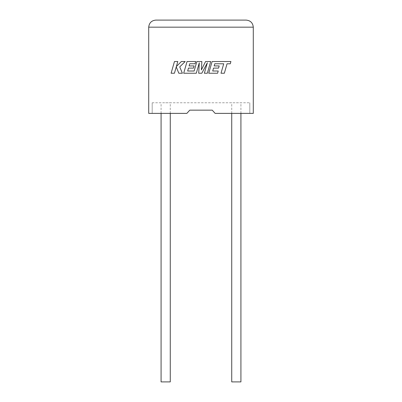 <?xml version="1.0" encoding="UTF-8"?>
<svg xmlns="http://www.w3.org/2000/svg" width="402" height="402" viewBox="0 0 402 402"><rect width="100%" height="100%" fill="white"/><g stroke="black" fill="none" stroke-linecap="round" stroke-linejoin="round"><path stroke-width="0.3" stroke-dasharray="2.01 1.51" d="M240.924 381.9L231.738 381.9M236.331 102.776L240.924 102.776L236.331 102.776M161.076 381.9L170.262 381.9M165.669 102.776L170.262 102.776L165.669 102.776M215.13 113.379L253.29 113.379L253.29 27.165L148.71 27.165L148.71 113.379L186.87 113.379L152.192 113.379L186.87 113.379L189.769 110.158L186.87 113.379L189.769 110.158L212.231 110.158L215.13 113.379L249.808 113.379L215.13 113.379L212.231 110.158L215.13 113.379M212.231 110.158L189.769 110.158M152.192 102.776L152.192 113.379L152.192 102.776L249.808 102.776L152.192 102.776M249.808 102.776L249.808 113.379L249.808 102.776M174.468 61.526L171.101 73.239L174.433 73.239L176.252 66.878L178.805 73.239L182.372 73.239L179.734 66.878L185.201 61.526L181.347 61.526L176.367 66.521L177.8 61.526L174.468 61.526M210.698 61.526L205.558 61.526L201.407 69.893L201.859 61.526L196.869 61.526L194.146 71.013L187.654 71.013L188.483 68.099L193.508 68.099L194.126 65.933L189.101 65.933L189.734 63.757L195.07 63.757L195.704 61.526L187.051 61.526L183.679 73.239L196.297 73.239L199.291 62.812L198.709 73.239L201.829 73.239L207.362 62.762L204.352 73.239L207.331 73.239L210.698 61.526M214.794 63.757L223.723 63.787L221.005 73.239L224.341 73.239L227.055 63.787L230.266 63.787L230.914 61.526L212.11 61.526L208.738 73.239L217.593 73.239L218.221 71.008L212.708 71.008L213.537 68.099L218.567 68.099L219.185 65.933L214.155 65.933L214.794 63.757M240.924 113.379L240.924 102.776M170.262 113.379L170.262 102.776M161.076 113.379L161.076 102.776M231.738 113.379L231.738 102.776"/><path stroke-width="0.6" d="M231.738 113.379L231.738 381.9L240.924 381.9L240.924 113.379M170.262 113.379L170.262 381.9L161.076 381.9L161.076 113.379M212.231 110.158L215.13 113.379L253.29 113.379L253.29 27.165C252.843 22.904 250.486 20.547 246.225 20.1L155.775 20.1L246.225 20.1C250.486 20.547 252.843 22.904 253.29 27.165L148.71 27.165L148.71 113.379L186.87 113.379L189.769 110.158L212.231 110.158L189.769 110.158M148.71 27.165C149.157 22.904 151.514 20.547 155.775 20.1C151.514 20.547 149.157 22.904 148.71 27.165M174.468 61.526L171.101 73.239L174.433 73.239L176.252 66.878L178.805 73.239L182.372 73.239L179.734 66.878L185.201 61.526L181.347 61.526L176.367 66.521L177.8 61.526L174.468 61.526M210.698 61.526L205.558 61.526L201.407 69.893L201.859 61.526L196.869 61.526L194.146 71.013L187.654 71.013L188.483 68.099L193.508 68.099L194.126 65.933L189.101 65.933L189.734 63.757L195.07 63.757L195.704 61.526L187.051 61.526L183.679 73.239L196.297 73.239L199.291 62.812L198.709 73.239L201.829 73.239L207.362 62.762L204.352 73.239L207.331 73.239L210.698 61.526M214.794 63.757L223.723 63.787L221.005 73.239L224.341 73.239L227.055 63.787L230.266 63.787L230.914 61.526L212.11 61.526L208.738 73.239L217.593 73.239L218.221 71.008L212.708 71.008L213.537 68.099L218.567 68.099L219.185 65.933L214.155 65.933L214.794 63.757"/></g></svg>
